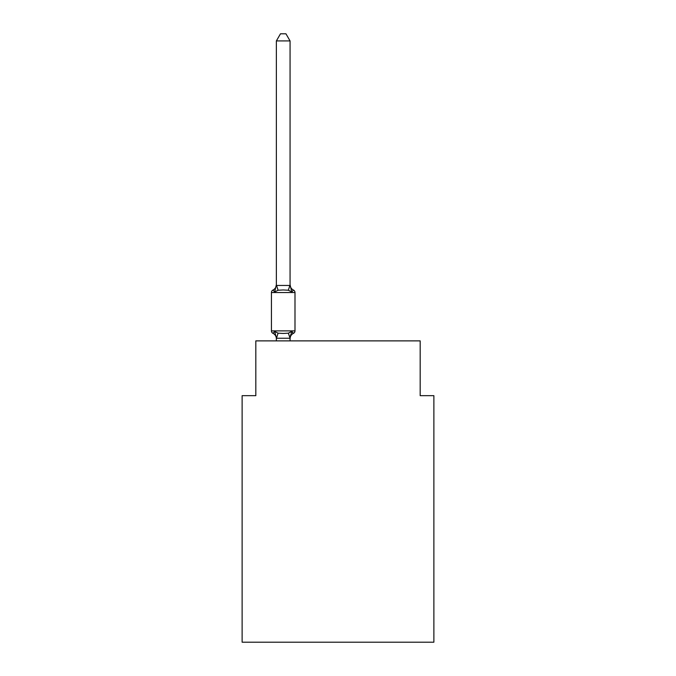<?xml version="1.0" encoding="UTF-8"?>
<svg xmlns="http://www.w3.org/2000/svg" width="676" height="676" viewBox="0 0 676 676"><rect width="100%" height="100%" fill="white"/><g stroke="black" fill="none" stroke-linecap="round" stroke-linejoin="round"><path stroke-width="1.01" d="M433.874 642.2L433.874 395.663L420.176 395.663L420.176 340.873L255.824 340.873L255.824 395.663L242.126 395.663L242.126 642.2L433.874 642.2M274.65 331.417L272.977 333.344A2.738 2.738 0 0 1 271.431 330.877L294.99 330.877A2.738 2.738 0 0 1 293.452 333.344L292.674 332.964L293.452 333.344A2.738 2.738 0 0 0 294.99 330.877A2.738 2.738 0 0 1 293.452 333.344L291.77 331.417L293.452 333.344A6.025 6.025 0 0 0 290.063 338.76L290.705 334.73L289.953 338.237L276.476 338.237L274.65 331.417L272.977 333.344A2.738 2.738 0 0 1 271.431 330.877A2.738 2.738 0 0 0 272.977 333.344A2.738 2.738 0 0 1 271.431 330.877A2.738 2.738 0 0 0 272.977 333.344L274.65 331.417L272.977 333.344A2.738 2.738 0 0 1 271.431 330.877A2.738 2.738 0 0 0 272.977 333.344A2.738 2.738 0 0 1 271.431 330.877A2.738 2.738 0 0 0 272.977 333.344A2.738 2.738 0 0 1 271.431 330.877A2.738 2.738 0 0 0 272.977 333.344A2.738 2.738 0 0 1 271.431 330.877A2.738 2.738 0 0 0 272.977 333.344A2.738 2.738 0 0 1 271.431 330.877A2.738 2.738 0 0 0 272.977 333.344L274.65 331.417L272.977 333.344A2.738 2.738 0 0 1 271.431 330.877A2.738 2.738 0 0 0 272.977 333.344A2.738 2.738 0 0 1 271.431 330.877A2.738 2.738 0 0 0 272.977 333.344A2.738 2.738 0 0 1 271.431 330.877A2.738 2.738 0 0 0 272.977 333.344L274.65 331.417L272.977 333.344A2.738 2.738 0 0 1 271.431 330.877A2.738 2.738 0 0 0 272.977 333.344L274.65 331.417L272.977 333.344A2.738 2.738 0 0 1 271.431 330.877A2.738 2.738 0 0 0 272.977 333.344L274.65 331.417L272.977 333.344A2.738 2.738 0 0 1 271.431 330.877A2.738 2.738 0 0 0 272.977 333.344A2.738 2.738 0 0 1 271.431 330.877A2.738 2.738 0 0 0 272.977 333.344A2.738 2.738 0 0 1 271.431 330.877A2.738 2.738 0 0 0 272.977 333.344A2.738 2.738 0 0 1 271.431 330.877A2.738 2.738 0 0 0 272.977 333.344A2.738 2.738 0 0 1 271.431 330.877A2.738 2.738 0 0 0 272.977 333.344L274.65 331.417L272.977 333.344A2.738 2.738 0 0 1 271.431 330.877A2.738 2.738 0 0 0 272.977 333.344A2.738 2.738 0 0 1 271.431 330.877A2.738 2.738 0 0 0 272.977 333.344A2.738 2.738 0 0 1 271.431 330.877A2.738 2.738 0 0 0 272.977 333.344A2.738 2.738 0 0 1 271.431 330.877A2.738 2.738 0 0 0 272.977 333.344L274.65 331.417L272.977 333.344L274.65 331.417L272.977 333.344L274.65 331.417L272.977 333.344L274.65 331.417L272.977 333.344L274.65 331.417L272.977 333.344L274.65 331.417L272.977 333.344L274.65 331.417L272.977 333.344L274.65 331.417L272.977 333.344L274.65 331.417L272.977 333.344L274.65 331.417L272.977 333.344L274.65 331.417L272.977 333.344L274.65 331.417L272.977 333.344L274.65 331.417L272.977 333.344L274.65 331.417L272.977 333.344L274.65 331.417L272.977 333.344L274.65 331.417L272.977 333.344L274.65 331.417L272.977 333.344L274.65 331.417L278.073 333.175L283.21 333.454L288.348 333.175L291.77 331.417L293.452 333.344A2.738 2.738 0 0 0 294.99 330.877A2.738 2.738 0 0 1 293.452 333.344L291.77 331.417L293.452 333.344A2.738 2.738 0 0 0 294.99 330.877A2.738 2.738 0 0 1 293.452 333.344L291.77 331.417L293.452 333.344A2.738 2.738 0 0 0 294.99 330.877A2.738 2.738 0 0 1 293.452 333.344L291.77 331.417L293.452 333.344A2.738 2.738 0 0 0 294.99 330.877A2.738 2.738 0 0 1 293.452 333.344L291.77 331.417L293.452 333.344A2.738 2.738 0 0 0 294.99 330.877A2.738 2.738 0 0 1 293.452 333.344L291.77 331.417L293.452 333.344A2.738 2.738 0 0 0 294.99 330.877A2.738 2.738 0 0 1 293.452 333.344L291.77 331.417L293.452 333.344A2.738 2.738 0 0 0 294.99 330.877A2.738 2.738 0 0 1 293.452 333.344L291.77 331.417L293.452 333.344A2.738 2.738 0 0 0 294.99 330.877A2.738 2.738 0 0 1 293.452 333.344L291.77 331.417L293.452 333.344A2.738 2.738 0 0 0 294.99 330.877A2.738 2.738 0 0 1 293.452 333.344L291.77 331.417L293.452 333.344A2.738 2.738 0 0 0 294.99 330.877A2.738 2.738 0 0 1 293.452 333.344L291.77 331.417L293.452 333.344A2.738 2.738 0 0 0 294.99 330.877A2.738 2.738 0 0 1 293.452 333.344L291.77 331.417L293.452 333.344A2.738 2.738 0 0 0 294.99 330.877A2.738 2.738 0 0 1 293.452 333.344L291.77 331.417L293.452 333.344A2.738 2.738 0 0 0 294.99 330.877A2.738 2.738 0 0 1 293.452 333.344L291.77 331.417L293.452 333.344A2.738 2.738 0 0 0 294.99 330.877A2.738 2.738 0 0 1 293.452 333.344L291.77 331.417L293.452 333.344A2.738 2.738 0 0 0 294.99 330.877A2.738 2.738 0 0 1 293.452 333.344L291.77 331.417L293.452 333.344A2.738 2.738 0 0 0 294.99 330.877A2.738 2.738 0 0 1 293.452 333.344L291.77 331.417L293.452 333.344A2.738 2.738 0 0 0 294.99 330.877A2.738 2.738 0 0 1 293.452 333.344L291.77 331.417L293.452 333.344A2.738 2.738 0 0 0 294.99 330.877A2.738 2.738 0 0 1 293.452 333.344L291.77 331.417L293.452 333.344A2.738 2.738 0 0 0 294.99 330.877A2.738 2.738 0 0 1 293.452 333.344L291.77 331.417L293.452 333.344A2.738 2.738 0 0 0 294.99 330.877A2.738 2.738 0 0 1 293.452 333.344L291.77 331.417L293.452 333.344A2.738 2.738 0 0 0 294.99 330.877L294.99 292.531A2.738 2.738 0 0 0 293.452 290.063L291.77 291.99L293.452 290.063A2.738 2.738 0 0 1 294.99 292.531L271.431 292.531A2.738 2.738 0 0 1 272.977 290.063L274.65 291.99L272.977 290.063A6.025 6.025 0 0 0 276.366 284.647L276.366 285.458L290.063 285.458L290.063 284.647L291.77 291.99L293.452 290.063A2.738 2.738 0 0 1 294.99 292.531A2.738 2.738 0 0 0 293.452 290.063L291.77 291.99L293.452 290.063A2.738 2.738 0 0 1 294.99 292.531A2.738 2.738 0 0 0 293.452 290.063L291.77 291.99L293.452 290.063A2.738 2.738 0 0 1 294.99 292.531A2.738 2.738 0 0 0 293.452 290.063L291.77 291.99L293.452 290.063A2.738 2.738 0 0 1 294.99 292.531A2.738 2.738 0 0 0 293.452 290.063L291.77 291.99L293.452 290.063A2.738 2.738 0 0 1 294.99 292.531A2.738 2.738 0 0 0 293.452 290.063L291.77 291.99L293.452 290.063A2.738 2.738 0 0 1 294.99 292.531A2.738 2.738 0 0 0 293.452 290.063L291.77 291.99L293.452 290.063A2.738 2.738 0 0 1 294.99 292.531A2.738 2.738 0 0 0 293.452 290.063L291.77 291.99L293.452 290.063A2.738 2.738 0 0 1 294.99 292.531A2.738 2.738 0 0 0 293.452 290.063L291.77 291.99L293.452 290.063A2.738 2.738 0 0 1 294.99 292.531A2.738 2.738 0 0 0 293.452 290.063L291.77 291.99L293.452 290.063A2.738 2.738 0 0 1 294.99 292.531A2.738 2.738 0 0 0 293.452 290.063L291.77 291.99L293.452 290.063A2.738 2.738 0 0 1 294.99 292.531A2.738 2.738 0 0 0 293.452 290.063L291.77 291.99L293.452 290.063A2.738 2.738 0 0 1 294.99 292.531A2.738 2.738 0 0 0 293.452 290.063L291.77 291.99L293.452 290.063A2.738 2.738 0 0 1 294.99 292.531A2.738 2.738 0 0 0 293.452 290.063L291.77 291.99L293.452 290.063A2.738 2.738 0 0 1 294.99 292.531A2.738 2.738 0 0 0 293.452 290.063L291.77 291.99L293.452 290.063A2.738 2.738 0 0 1 294.99 292.531A2.738 2.738 0 0 0 293.452 290.063L291.77 291.99L293.452 290.063A2.738 2.738 0 0 1 294.99 292.531A2.738 2.738 0 0 0 293.452 290.063L291.77 291.99L293.452 290.063A2.738 2.738 0 0 1 294.99 292.531A2.738 2.738 0 0 0 293.452 290.063L291.77 291.99L293.452 290.063A2.738 2.738 0 0 1 294.99 292.531A2.738 2.738 0 0 0 293.452 290.063L291.77 291.99L293.452 290.063A2.738 2.738 0 0 1 294.99 292.531A2.738 2.738 0 0 0 293.452 290.063L291.77 291.99L293.452 290.063A2.738 2.738 0 0 1 294.99 292.531A2.738 2.738 0 0 0 293.452 290.063L291.77 291.99L293.452 290.063A2.738 2.738 0 0 1 294.99 292.531M276.366 338.76L276.366 338.76A6.025 6.025 0 0 0 272.977 333.344M290.063 285.204L290.063 40.923L276.366 40.923L276.366 285.204M290.063 340.873L290.063 338.194L288.348 333.175M290.063 284.647A6.025 6.025 0 0 0 293.452 290.063L291.77 291.99L288.348 290.232L283.21 289.953L278.073 290.232L274.65 291.99L276.366 284.647M271.431 292.531L271.431 330.877M276.366 340.873L276.366 338.194M290.705 334.73L290.063 337.949L291.77 331.417L293.452 333.344M276.366 40.923L280.481 33.8L285.948 33.8L290.063 40.923M278.073 333.175L276.476 338.237M276.476 285.171L278.073 290.232M289.953 285.171L288.348 290.232"/></g></svg>
